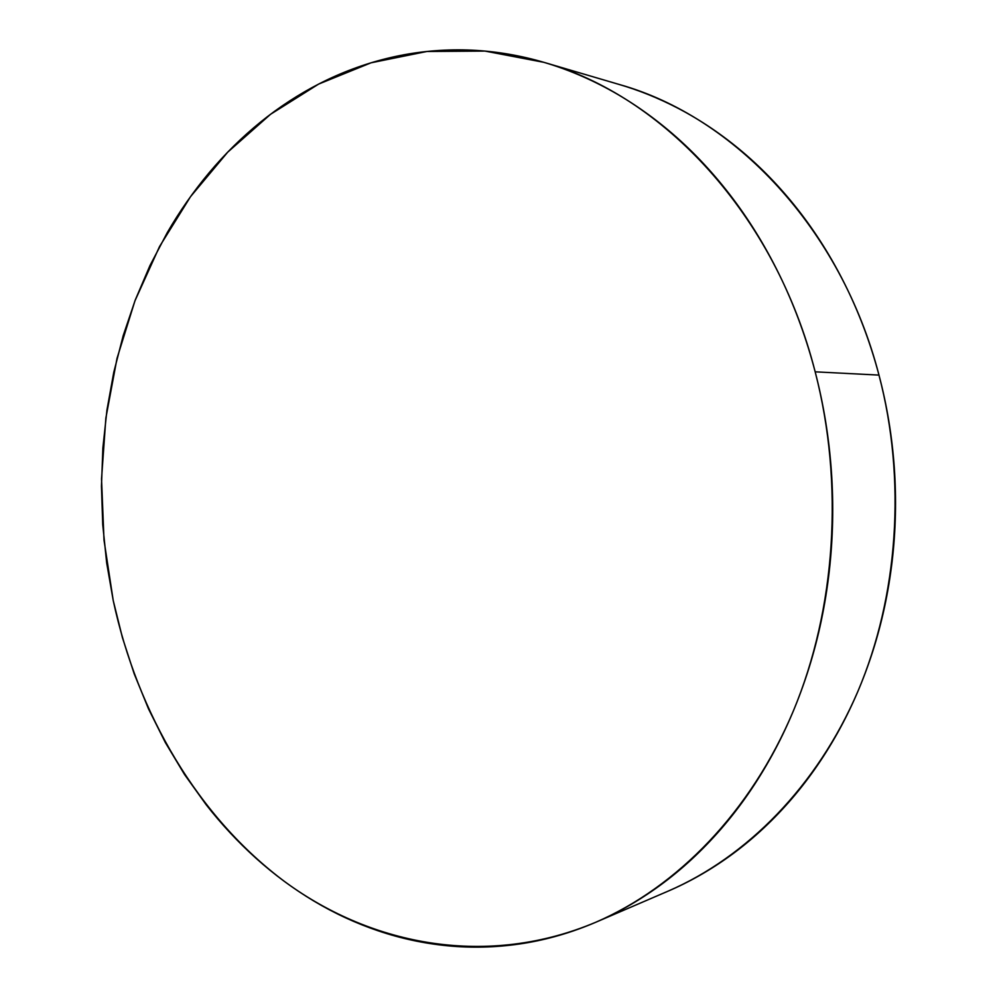<?xml version="1.0" encoding="UTF-8"?>
<svg xmlns="http://www.w3.org/2000/svg" width="997" height="997" viewBox="0 0 997 997"><rect width="100%" height="100%" fill="white"/><g stroke="black" fill="none" stroke-linecap="round" stroke-linejoin="round"><path stroke-width="1.5" d="M596.081 922.125L668.102 891.144C746.628 857.196 817.054 786.371 857.906 691.357C898.285 596.169 906.472 479.831 878.98 375.096L815.172 371.831C844.197 484.118 835.723 609.005 793.487 710.649C750.766 812.144 677.2 887.068 595.67 922.3C488.356 967.489 373.389 946.352 285.665 882.345C198.029 817.291 137.436 713.528 113.222 600.518L104 540.087L101.532 478.934L105.869 418.03L117.023 358.334L134.944 300.845L159.508 246.608L190.514 196.683L227.69 152.18L270.573 114.269L318.629 84.084L371.058 62.799L426.903 51.483L484.953 51.071L543.801 62.313C662.718 95.425 775.043 214.043 815.172 371.831L878.98 375.096C840.97 228.001 734.016 116.549 619.461 84.546L544.873 62.637M815.172 371.831C806.723 339.466 795.556 308.684 781.66 279.496C767.74 250.347 751.576 223.515 733.144 198.989C714.712 174.5 694.597 152.84 672.825 134.009C651.041 115.228 628.222 99.55 604.356 87.001C580.516 74.476 556.239 65.141 531.551 58.985C506.875 52.866 482.336 49.825 457.935 49.85C433.558 49.9 409.779 52.791 386.624 58.524C363.481 64.269 341.323 72.532 320.149 83.312C299 94.092 279.123 107.028 260.516 122.108C241.935 137.2 224.824 154.049 209.196 172.668C193.592 191.299 179.597 211.314 167.222 232.712L149.949 265.588L135.268 299.997L123.179 335.702L113.745 372.417L106.966 409.904L102.878 447.927L101.457 486.237L102.728 524.596L106.654 562.769L113.222 600.518L122.419 637.619L134.196 673.81L148.516 708.867L165.34 742.528L184.57 774.557L206.155 804.691C221.334 824.145 237.947 841.991 255.967 858.218C274.013 874.456 293.292 888.713 313.793 901.001C334.319 913.277 355.817 923.234 378.299 930.862C400.794 938.489 423.912 943.461 447.69 945.792C471.469 948.097 495.472 947.486 519.686 943.96C543.913 940.408 567.854 933.778 591.495 924.057C615.161 914.311 637.955 901.462 659.877 885.51C681.811 869.509 702.274 850.578 721.267 828.694C740.248 806.785 757.172 782.321 772.039 755.29C786.895 728.221 799.17 699.209 808.891 668.252C818.587 637.257 825.354 605.104 829.192 571.792C833.006 538.467 833.729 504.906 831.373 471.095C828.981 437.297 823.584 404.209 815.172 371.831M667.766 891.293C689.239 882.108 709.939 870.331 729.866 855.987C750.928 840.77 770.569 822.861 788.764 802.224C806.959 781.561 823.173 758.555 837.393 733.194C851.6 707.795 863.352 680.627 872.649 651.677C881.921 622.701 888.402 592.667 892.103 561.585C895.767 530.491 896.49 499.185 894.297 467.668C892.053 436.163 886.956 405.305 878.98 375.096C870.979 344.912 860.361 316.174 847.163 288.906C833.928 261.663 818.525 236.551 800.952 213.57C783.355 190.614 764.151 170.275 743.313 152.541C722.476 134.844 700.604 120.026 677.698 108.1C658.307 98.03 638.591 90.079 618.551 84.284"/></g></svg>
